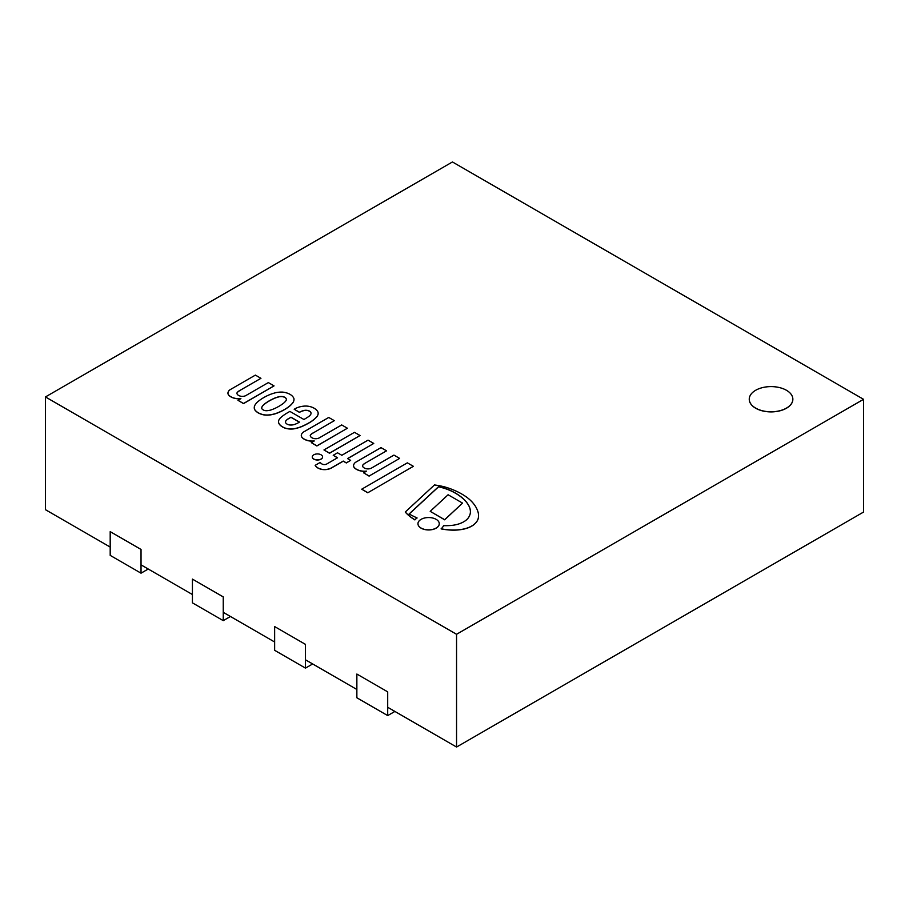 <?xml version="1.0" encoding="UTF-8"?>
<svg xmlns="http://www.w3.org/2000/svg" width="909" height="909" viewBox="0 0 909 909"><rect width="100%" height="100%" fill="white"/><g stroke="black" fill="none" stroke-linecap="round" stroke-linejoin="round"><path stroke-width="1.36" d="M394.892 711.429L387.7 715.588L387.7 691.851L356.862 674.046L356.862 697.782L387.7 715.588M274.643 650.31L305.469 668.115L305.469 644.379L274.643 626.574L274.643 650.31M305.469 668.115L312.673 663.956M230.443 616.495L223.25 620.642L223.25 596.906L192.424 579.113L192.424 602.849L223.25 620.642M148.224 569.023L141.031 573.181L141.031 549.445L110.194 531.64L110.194 555.376L141.031 573.181M456.557 747.039L456.557 634.289L863.55 399.312L863.55 512.062L456.557 747.039L387.7 707.282M356.862 689.476L305.469 659.809M274.643 642.004L223.25 612.336M192.424 594.531L141.031 564.864M110.194 547.07L45.45 509.688L45.45 396.938L456.557 634.289M863.55 399.312L452.443 161.961L45.45 396.938M755.64 390.291A21.805 12.59 0 0 0 749.255 399.199A21.805 12.59 0 0 0 771.048 411.788A21.805 12.59 0 0 0 792.853 399.199A21.805 12.59 0 0 0 779.399 387.564A21.805 12.59 0 0 0 755.64 390.291M749.255 399.256A21.805 12.59 0 0 0 749.255 399.312A21.805 12.59 0 0 0 771.048 411.902A21.805 12.59 0 0 0 792.853 399.312A21.805 12.59 0 0 0 792.853 399.256M263.246 414.663A16.146 9.329 180 0 1 258.19 412.743A16.146 9.329 180 0 1 254.884 409.823A10.101 5.829 180 0 1 254.27 407.925A13.862 7.999 180 0 1 254.259 407.641A13.862 7.999 180 0 1 254.929 405.175A26.497 15.294 180 0 1 257.077 402.392A57.562 33.235 180 0 1 260.144 399.903A44.405 25.634 180 0 1 264.121 397.381A41.666 24.054 180 0 1 270.825 394.211A35.599 20.555 180 0 1 276.143 392.608A16.339 9.431 180 0 1 282.324 392.086L282.676 392.109A14.408 8.317 180 0 1 290.051 394.358A14.408 8.317 180 0 1 293.925 398.608L293.982 398.812A16.339 9.431 180 0 1 293.993 399.256A16.339 9.431 180 0 1 293.073 402.38A35.599 20.555 180 0 1 290.301 405.448A41.666 24.054 180 0 1 284.812 409.323A44.405 25.634 180 0 1 280.427 411.618A57.562 33.235 180 0 1 276.131 413.39A26.497 15.294 180 0 1 271.302 414.629A13.862 7.999 180 0 1 266.542 415.004A10.101 5.829 180 0 1 263.246 414.663L263.246 414.777A10.101 5.829 0 0 0 266.542 415.129A13.862 7.999 0 0 0 271.302 414.743A26.497 15.294 0 0 0 276.131 413.515A57.562 33.235 0 0 0 280.427 411.743A44.405 25.634 0 0 0 284.812 409.436A41.666 24.054 0 0 0 290.301 405.573A35.599 20.555 0 0 0 293.073 402.505A16.339 9.431 0 0 0 293.993 399.381A16.339 9.431 0 0 0 293.993 399.324M284.915 397.313A6.431 3.716 0 0 0 282.324 396.54A7.851 4.534 0 0 0 279.415 396.619A23.998 13.851 0 0 0 274.62 398.142A45.416 26.225 0 0 0 270.916 399.915A49.768 28.736 0 0 0 265.678 403.119A35.769 20.646 0 0 0 262.906 405.482A11.737 6.783 0 0 0 261.86 407.232L261.724 407.823A4.045 2.341 0 0 0 261.712 408.039A4.045 2.341 0 0 0 262.371 409.311A3.841 2.216 0 0 0 263.178 409.868A3.841 2.216 0 0 0 264.144 410.334A4.045 2.341 0 0 0 266.723 410.709L267.746 410.629A11.737 6.783 0 0 0 270.768 410.027A35.769 20.646 0 0 0 274.859 408.425A49.768 28.736 0 0 0 280.415 405.403A45.416 26.225 0 0 0 283.494 403.266A23.998 13.851 0 0 0 286.119 400.494A7.851 4.534 0 0 0 286.346 399.426A7.851 4.534 0 0 0 286.267 398.812A6.431 3.716 0 0 0 284.915 397.313L284.915 397.438A6.431 3.716 180 0 1 286.267 398.926A7.851 4.534 180 0 1 286.346 399.483M258.19 412.743L258.19 412.868A16.146 9.329 0 0 0 263.246 414.777M254.884 409.823L254.884 409.948A16.146 9.329 0 0 0 258.19 412.868M254.27 407.925L254.27 408.039A10.101 5.829 0 0 0 254.884 409.948M282.324 396.54L282.324 396.654A6.431 3.716 180 0 1 284.915 397.438M279.415 396.619L279.415 396.744A7.851 4.534 180 0 1 282.324 396.654M274.62 398.142L274.62 398.256A23.998 13.851 180 0 1 279.415 396.744M270.916 399.915L270.916 400.04A45.416 26.225 180 0 1 274.62 398.256M265.678 403.119L265.678 403.244A49.768 28.736 180 0 1 270.916 400.04M262.906 405.482L262.906 405.607A35.769 20.646 180 0 1 265.678 403.244M261.86 407.232L261.86 407.357A11.737 6.783 180 0 1 262.906 405.607M366.509 471.123A10.988 6.34 180 0 1 358.18 470.055A11.078 6.397 180 0 1 354.351 467.567A7.567 4.363 180 0 1 353.544 465.613A7.567 4.363 180 0 1 354.021 464.09A7.715 4.454 180 0 1 356.419 461.829L380.996 447.626L386.552 450.83L364.963 463.295A9.283 5.363 0 0 0 362.498 465.613A5.863 3.386 0 0 0 366.418 468.76A5 2.886 0 0 0 371.599 468.01L393.949 455.102L399.653 458.397L369.134 476.021L363.577 472.816L366.509 471.123M399.653 458.397L369.134 476.021M363.577 472.816L369.134 476.134M358.18 470.055L358.18 470.18A10.988 6.34 0 0 0 366.259 471.271M353.544 465.669A7.567 4.363 0 0 0 353.544 465.738A7.567 4.363 0 0 0 354.351 467.692A11.078 6.397 0 0 0 358.18 470.18M386.552 450.83L364.963 463.295M362.509 465.715A9.283 5.363 180 0 1 364.963 463.408M312.707 433.116A9.283 5.363 0 0 0 310.242 435.434A5.863 3.386 0 0 0 314.15 438.581A5 2.886 0 0 0 319.332 437.843L341.693 424.935L347.397 428.23L316.866 445.853L311.321 442.649L314.253 440.956A10.988 6.34 180 0 1 305.924 439.888A11.078 6.397 180 0 1 302.095 437.399A7.567 4.363 180 0 1 301.288 435.445A7.567 4.363 180 0 1 301.765 433.923A7.715 4.454 180 0 1 304.151 431.65L328.74 417.458L334.296 420.662L312.707 433.241L334.296 420.662M311.321 442.649L316.866 445.967L347.397 428.23M301.288 435.502A7.567 4.363 0 0 0 301.288 435.559A7.567 4.363 0 0 0 302.095 437.513A11.078 6.397 0 0 0 305.924 440.001A10.988 6.34 0 0 0 314.003 441.092M310.253 435.547A9.283 5.363 180 0 1 312.707 433.241M321.082 459.022A5.159 2.977 180 0 1 315.457 459.67A5.159 2.977 180 0 1 312.276 456.909A5.159 2.977 180 0 1 317.434 453.932A5.159 2.977 180 0 1 322.593 456.909A5.159 2.977 180 0 1 321.082 459.022M312.276 456.977A5.159 2.977 0 0 0 312.276 457.034A5.159 2.977 0 0 0 315.457 459.784A5.159 2.977 0 0 0 321.082 459.136A5.159 2.977 0 0 0 322.593 457.034A5.159 2.977 0 0 0 322.593 456.977M326.888 463.92L337.523 457.772L333.217 455.284L337.523 452.796L341.841 455.284L368.054 440.149L373.758 443.444L347.545 458.579L350.635 460.352L346.318 462.851L343.227 461.068L331.615 467.783A10.294 5.943 180 0 1 325.195 469.521A9.635 5.556 180 0 1 322.24 469.374A10.067 5.818 180 0 1 317.843 467.862A14.328 8.272 180 0 1 315.173 465.34L320.263 462.408A6.988 4.034 0 0 0 321.979 463.988A3.341 1.932 0 0 0 325.433 464.499A4.386 2.534 0 0 0 326.888 463.92M315.173 465.34L315.173 465.453A14.328 8.272 0 0 0 317.843 467.987A10.067 5.818 0 0 0 322.24 469.487A9.635 5.556 0 0 0 325.195 469.646A10.294 5.943 0 0 0 331.615 467.896L343.227 461.181L346.318 462.965L350.635 460.352M333.217 455.284L337.421 457.829M347.647 458.636L373.758 443.444M367.747 492.667L361.725 489.19L407.357 462.851L413.368 466.317L367.747 492.78L413.368 466.317M361.725 489.19L367.747 492.78M294.209 409.266L295.561 408.482A15.942 9.204 180 0 1 305.004 406.062L306.31 406.05A12.624 7.295 180 0 1 309.321 406.425A13.726 7.931 180 0 1 315.332 409.005A15.135 8.738 180 0 1 317.73 411.55A11.874 6.863 180 0 1 318.161 413.402A11.874 6.863 180 0 1 318.105 414.106A33.292 19.214 180 0 1 317.332 416.038A39.837 22.998 180 0 1 308.083 423.333A56.722 32.747 180 0 1 303.038 425.889A27.872 16.089 180 0 1 293.868 428.753A12.147 7.011 180 0 1 285.119 428.048A14.839 8.567 180 0 1 279.927 424.81A12.169 7.022 180 0 1 278.484 421.492A12.169 7.022 180 0 1 278.484 421.378A15.271 8.817 180 0 1 280.801 417.549A50.45 29.122 180 0 1 287.119 413.004L289.891 411.402L303.924 419.503A108.796 62.812 0 0 0 308.549 416.652A14.305 8.261 0 0 0 310.708 414.436A5.568 3.216 0 0 0 311.048 413.322A5.568 3.216 0 0 0 310.708 412.209A5.079 2.932 0 0 0 306.265 410.289A3.431 1.977 0 0 0 304.924 410.311A12.249 7.067 0 0 0 299.459 412.266L294.209 409.266L299.459 412.379A12.249 7.067 180 0 1 304.924 410.436A3.431 1.977 180 0 1 306.265 410.413A5.079 2.932 180 0 1 310.708 412.322A5.568 3.216 180 0 1 311.048 413.379M278.484 421.549A12.169 7.022 0 0 0 278.484 421.606A12.169 7.022 0 0 0 279.927 424.935A14.839 8.567 0 0 0 285.119 428.162A12.147 7.011 0 0 0 293.868 428.866A27.872 16.089 0 0 0 303.038 426.003A56.722 32.747 0 0 0 308.083 423.446A39.837 22.998 0 0 0 317.332 416.152A33.292 19.214 0 0 0 318.105 414.22A11.874 6.863 0 0 0 318.161 413.515A11.874 6.863 0 0 0 318.161 413.459M285.437 422.049A4.659 2.682 180 0 1 285.79 421.083A12.521 7.227 180 0 1 288.664 418.64L290.971 417.311L299.356 422.151M288.664 418.526A12.521 7.227 0 0 0 285.79 420.969A4.659 2.682 0 0 0 285.437 421.992A4.659 2.682 0 0 0 285.506 422.48A6.124 3.534 0 0 0 287.426 424.298A4.636 2.67 0 0 0 290.664 425.026A6.908 3.988 0 0 0 295.13 424.219A19.044 10.999 0 0 0 299.447 422.083L290.971 417.186L288.664 418.64M323.968 449.944L354.487 432.32L360.032 435.525L329.512 453.148L323.968 449.944L329.512 453.261L360.032 435.525M239.351 390.768L260.94 378.314L239.351 390.768A9.283 5.363 0 0 0 236.885 393.086A5.863 3.386 0 0 0 240.805 396.233A5 2.886 0 0 0 245.987 395.495L268.337 382.587L274.041 385.882L243.521 403.494L237.965 400.29L240.896 398.608A10.988 6.34 180 0 1 232.579 397.54A11.078 6.397 180 0 1 228.738 395.051A7.567 4.363 180 0 1 227.943 393.097A7.567 4.363 180 0 1 228.409 391.574A7.715 4.454 180 0 1 230.806 389.302L255.384 375.11L260.94 378.314M236.897 393.199A9.283 5.363 180 0 1 239.351 390.893M227.943 393.154A7.567 4.363 0 0 0 227.943 393.211A7.567 4.363 0 0 0 228.738 395.165A11.078 6.397 0 0 0 232.579 397.653A10.988 6.34 0 0 0 240.646 398.744M237.965 400.29L243.521 403.619L274.041 385.882M414.89 519.789A56.04 32.349 180 0 1 405.289 511.994L434.468 484.963A48.086 27.77 180 0 1 445.933 487.269A65.698 37.928 180 0 1 468.101 498.268A58.017 33.497 180 0 1 473.566 503.688A55.654 32.133 180 0 1 477.543 510.597A38.246 22.077 180 0 1 478.543 515.585A38.246 22.077 180 0 1 478.225 518.403A24.236 13.987 180 0 1 473.169 525.095A22.668 13.09 180 0 1 463.045 529.14A29.804 17.214 180 0 1 451.625 530.004A40.439 23.35 180 0 1 441.126 528.777A15.294 8.829 0 0 0 443.524 525.652A33.508 19.35 0 0 0 453.091 525.232A22.475 12.976 0 0 0 462.829 522.277A21.123 12.192 0 0 0 468.465 517.641A28.156 16.248 0 0 0 470.407 511.71A28.156 16.248 0 0 0 470.373 510.915A36.326 20.975 0 0 0 467.965 504.234A46.45 26.816 0 0 0 462.863 498.359A57.653 33.292 0 0 0 454.716 492.667A47.211 27.259 0 0 0 442.978 487.803A37.86 21.861 0 0 0 438.57 486.667L409.095 513.983A102.467 59.165 0 0 0 417.049 517.914A15.294 8.829 0 0 0 414.89 519.789L414.89 519.914A15.294 8.829 180 0 1 417.049 518.039L417.049 517.914M467.965 504.234L467.965 504.359A36.326 20.975 180 0 1 470.373 511.04A28.156 16.248 180 0 1 470.407 511.778M442.978 487.803L442.978 487.928A47.211 27.259 180 0 1 454.716 492.792A57.653 33.292 180 0 1 462.863 498.473A46.45 26.816 180 0 1 467.965 504.359M438.57 486.667L438.57 486.792A37.86 21.861 180 0 1 442.978 487.928M409.175 514.028L438.57 486.792M405.289 511.994L405.289 512.119A56.04 32.349 0 0 0 414.89 519.914M478.225 518.403L478.225 518.528A38.246 22.077 0 0 0 478.543 515.71A38.246 22.077 0 0 0 478.543 515.653M473.169 525.095L473.169 525.209A24.236 13.987 0 0 0 478.225 518.528M441.126 528.777L441.126 528.89A40.439 23.35 0 0 0 451.625 530.117A29.804 17.214 0 0 0 463.045 529.254A22.668 13.09 0 0 0 473.169 525.209M448.103 494.757L462.556 503.109L444.66 519.687L430.207 511.347L448.103 494.757M430.207 511.347L444.66 519.812L462.556 503.109M417.97 523.754A10.647 6.147 0 0 0 417.97 523.811A10.647 6.147 0 0 0 428.616 529.958A10.647 6.147 0 0 0 439.263 523.811A10.647 6.147 0 0 0 439.263 523.754M436.138 519.346A10.647 6.147 180 0 1 439.263 523.698A10.647 6.147 180 0 1 428.616 529.845A10.647 6.147 180 0 1 417.97 523.698A10.647 6.147 180 0 1 424.537 518.016A10.647 6.147 180 0 1 436.138 519.346"/></g></svg>
